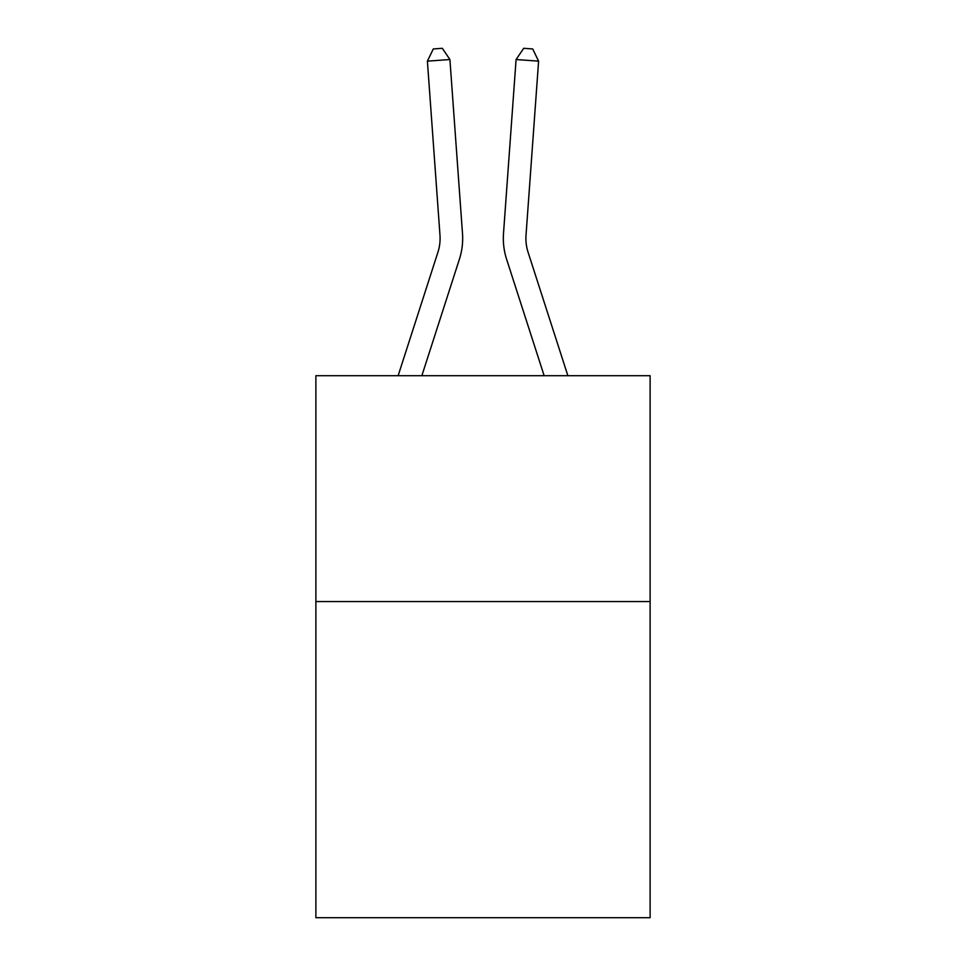 <?xml version="1.0" encoding="UTF-8"?>
<svg xmlns="http://www.w3.org/2000/svg" width="966" height="966" viewBox="0 0 966 966"><rect width="100%" height="100%" fill="white"/><g stroke="black" fill="none" stroke-linecap="round" stroke-linejoin="round"><path stroke-width="1.45" d="M650.118 601.54L650.118 917.7L315.882 917.7L315.882 375.714L650.118 375.714L650.118 601.54L315.882 601.54M459.405 259.202L421.852 375.714L459.405 259.202A67.753 67.753 145.5 0 0 462.497 233.518L449.915 59.53L462.497 233.518M398.125 375.714L437.912 252.271A45.16 45.16 -32.3 0 0 439.977 235.149L427.395 61.148L433.299 48.952L442.307 48.3L449.915 59.53L427.395 61.148M567.875 375.714L528.088 252.271A45.16 45.16 32.3 0 1 526.023 235.149L538.605 61.148L516.086 59.53L503.503 233.518A67.753 67.753 -145.5 0 0 506.595 259.202L544.148 375.714L506.595 259.202M437.912 252.271A45.16 45.16 -34.5 0 0 439.977 235.149A45.16 45.16 -34.5 0 1 437.912 252.271A45.16 45.16 -34.5 0 0 439.977 235.149A45.16 45.16 -34.5 0 1 437.912 252.271A45.16 45.16 -34.5 0 0 439.977 235.149A45.16 45.16 -34.5 0 1 437.912 252.271A45.16 45.16 -34.5 0 0 439.977 235.149A45.16 45.16 -34.5 0 1 437.912 252.271A45.16 45.16 -34.5 0 0 439.977 235.149A45.16 45.16 -34.5 0 1 437.912 252.271A45.16 45.16 -34.5 0 0 439.977 235.149A45.16 45.16 -34.5 0 1 437.912 252.271A45.16 45.16 -34.5 0 0 439.977 235.149A45.16 45.16 -34.5 0 1 437.912 252.271A45.16 45.16 -34.5 0 0 439.977 235.149A45.16 45.16 -34.5 0 1 437.912 252.271A45.16 45.16 -34.5 0 0 439.977 235.149M528.088 252.271A45.16 45.16 34.5 0 1 526.023 235.149A45.16 45.16 34.5 0 0 528.088 252.271A45.16 45.16 34.5 0 1 526.023 235.149A45.16 45.16 34.5 0 0 528.088 252.271A45.16 45.16 34.5 0 1 526.023 235.149A45.16 45.16 34.5 0 0 528.088 252.271A45.16 45.16 34.5 0 1 526.023 235.149A45.16 45.16 34.5 0 0 528.088 252.271A45.16 45.16 34.5 0 1 526.023 235.149A45.16 45.16 34.5 0 0 528.088 252.271A45.16 45.16 34.5 0 1 526.023 235.149A45.16 45.16 34.5 0 0 528.088 252.271A45.16 45.16 34.5 0 1 526.023 235.149A45.16 45.16 34.5 0 0 528.088 252.271A45.16 45.16 34.5 0 1 526.023 235.149A45.16 45.16 34.5 0 0 528.088 252.271A45.16 45.16 34.5 0 1 526.023 235.149M538.605 61.148L532.701 48.952L523.693 48.3L516.086 59.53L503.503 233.518"/></g></svg>

